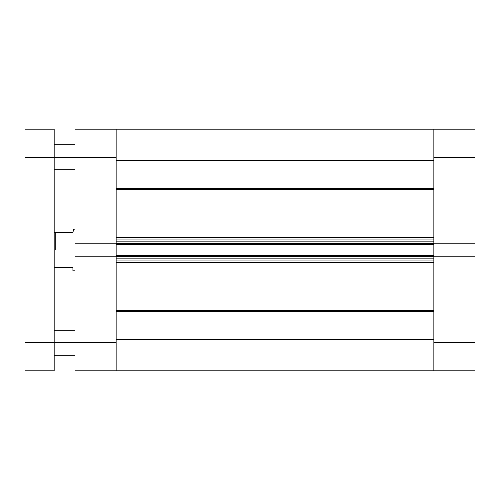 <?xml version="1.0" encoding="UTF-8"?>
<svg xmlns="http://www.w3.org/2000/svg" width="500" height="500" viewBox="0 0 500 500"><rect width="100%" height="100%" fill="white"/><g stroke="black" fill="none" stroke-linecap="round" stroke-linejoin="round"><path stroke-width="0.75" d="M475 256.188L433.856 256.188L433.856 342.706L475 342.706L475 129.169L433.856 129.169L433.856 243.812L475 243.812L475 157.294L433.856 157.294L433.856 243.812L475 243.812L475 256.188L433.856 256.188L433.856 370.831L475 370.831L475 256.188M116.144 370.675L116.144 339.738L433.856 339.738L116.144 339.738L116.144 370.831L75 370.831L433.856 370.831L433.856 342.706L475 342.706L475 370.831L433.856 370.831L433.856 339.738L433.856 370.675M475 129.169L433.856 129.169L433.856 157.294L475 157.294L475 129.169M75 157.294L116.144 157.294L116.144 243.812L75 243.812L75 157.294L75 370.831L75 256.188L116.144 256.188L116.144 342.706L116.144 256.188L75 256.188L75 243.812L116.144 243.812L116.144 129.169L75 129.169L75 157.294L116.144 157.294L116.144 129.169L75 129.169L75 157.294L54.169 157.294L75 157.294M116.144 342.706L54.169 342.706L116.144 342.706M55.206 250L75 250L55.206 250L55.206 232.294L55.206 250M72.919 232.294L54.169 232.294L72.919 232.294L73.75 229.169L73.537 229.963L73.75 229.169L75 229.169M54.169 267.706L72.919 267.706L72.919 270.831L72.919 267.706L54.169 267.706M433.856 188.463L116.144 188.463L433.856 188.463M116.144 186.988L433.856 186.988L116.144 186.988M433.856 311.537L116.144 311.537L433.856 311.537M116.144 310.406L433.856 310.406L116.144 310.406M433.856 189.594L116.144 189.594L433.856 189.594M116.144 237.219L433.856 237.219L116.144 237.219M433.856 262.781L116.144 262.781L433.856 262.781M116.144 129.325L116.144 154.006M116.144 241.144L116.144 243.281L433.856 243.281L433.856 241.144L433.856 243.281L116.144 243.281L116.144 241.144L433.856 241.144L116.144 241.144M116.144 243.681L116.144 256.319M116.144 256.719L116.144 258.856L116.144 256.719L433.856 256.719L433.856 258.856L116.144 258.856L433.856 258.856L433.856 256.719L116.144 256.719M433.856 129.325L433.856 154.006M433.856 243.681L433.856 256.319M116.144 160.263L433.856 160.263L433.856 129.169L116.144 129.169L116.144 160.263L433.856 160.263M116.144 313.012L433.856 313.012L116.144 313.012M116.144 260.938L433.856 260.938L116.144 260.938M116.144 256.188L116.144 255.675L433.856 255.675L116.144 255.675L116.144 244.325L433.856 244.325L116.144 244.325L116.144 243.812M116.144 239.062L433.856 239.062L116.144 239.062M433.856 243.812L433.856 256.188M54.169 370.831L54.169 129.169L25 129.169L25 370.831L54.169 370.831L25 370.831L25 157.294L54.169 157.294L54.169 342.706L25 342.706L54.169 342.706L54.169 370.831M25 157.294L54.169 157.294L54.169 129.169L25 129.169L25 157.294M72.919 270.831L75 270.831M54.169 330.206L75 330.206M54.169 144.794L75 144.794M54.169 169.794L75 169.794M54.169 355.206L75 355.206"/></g></svg>
